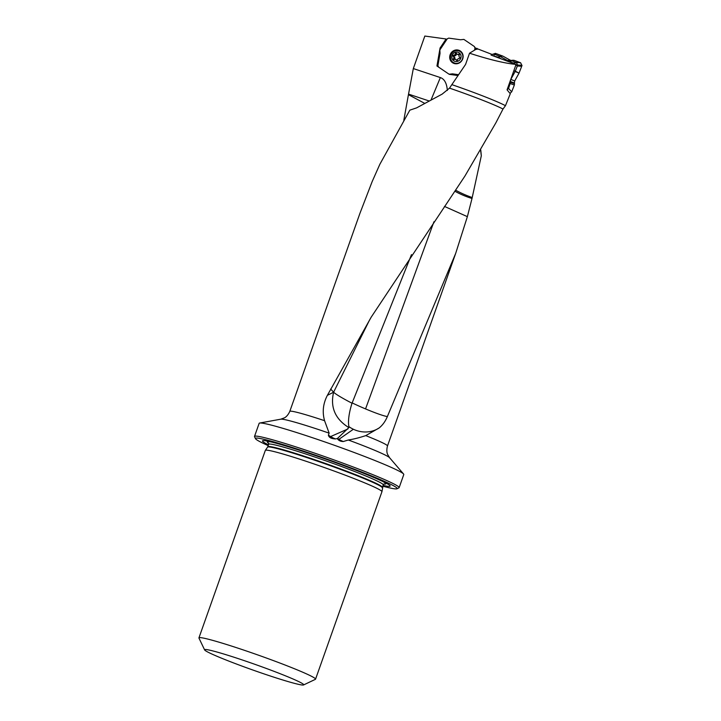 <?xml version="1.0" encoding="UTF-8"?>
<svg xmlns="http://www.w3.org/2000/svg" width="721" height="721" viewBox="0 0 721 721"><rect width="100%" height="100%" fill="white"/><g stroke="black" fill="none" stroke-linecap="round" stroke-linejoin="round"><path stroke-width="1.08" d="M505.457 105.699A52.588 3.028 19.5 0 0 451.851 84.636L465.577 64.421L469.524 53.21C489.289 59.6 504.799 63.34 516.065 64.43L507.07 89.837L510.288 93.748L505.457 105.699L503.006 109.033L495.913 122.759L464.919 176.068L371.234 317.105L327.379 395.333L333.598 392.224A27.84 2.388 -153.7 0 0 352.028 403.228A27.686 8.436 -71.1 0 0 348.928 426.661L348.847 427.589C335.184 419.081 330.101 407.293 333.598 392.224L330.66 389.016M492.191 54.49L475.463 48.046M475.4 48.406L475.013 48.154L474.679 50.082M431.032 99.958L440.36 77.571L413.322 68.567L408.537 94.118L429.139 100.976M413.322 68.567L424.831 36.05L446.092 38.988L440.062 48.037L436.944 65.99L449.255 74.335L458.006 75.543M475.031 48.172L474.391 46.541L463.873 39.403L460.539 39.754L448.723 38.123L447.272 38.799L439.846 49.947L440.035 53.363L437.908 65.584L438.503 67.053L449.021 74.182L452.86 73.903L458.502 74.822M440.36 77.571C444.451 79.004 446.786 83.303 447.344 90.458M469.524 53.21L475.716 49.452L477.762 49.073L476.942 48.325M516.065 64.43L491.046 55.075L492.064 54.58M424.714 103.373L408.428 94.667L403.823 120.236M408.428 94.667L408.537 94.118M480.781 150.094L481.313 155.79L472.012 198.473L467.37 216.651L455.681 253.386L387.366 416.558C385.365 421.325 382.653 425.111 379.21 427.913L365.754 435.619A51.813 2.983 19.5 0 1 387.483 445.975C385.888 452.049 387.871 454.834 387.61 454.419L389.574 457.718L403.571 473.994A76.714 4.416 -160.5 0 0 310.282 436.98A76.714 4.416 -160.5 0 0 259.659 423.038A76.714 4.416 -160.5 0 0 259.154 423.326L254.513 436.421A76.714 4.416 19.5 0 1 305.641 450.084A76.714 4.416 19.5 0 1 399.146 487.639A76.714 4.416 19.5 0 1 398.938 487.838L396.965 488.775A75.164 4.326 -160.5 0 0 305.551 451.779A75.164 4.326 -160.5 0 0 255.486 438.674A75.164 4.326 -160.5 0 0 268.176 445.605M451.851 84.636L449.525 88.133A51.813 2.983 19.5 0 1 503.006 109.033M449.525 88.133L442.171 94.109L416.585 107.88L409.834 110.151L379.832 164.316L372.135 181.647L359.869 213.506L289.797 411.385A51.813 2.983 19.5 0 1 324.576 420.694C322.143 412.061 323.071 403.607 327.379 395.333M333.598 392.224L369.395 320.331M324.576 420.694L329.155 433.159L328.379 435.087A27.84 23.847 -115.2 0 0 330.606 436.575A27.84 23.847 -115.2 0 0 335.553 438.918C331.272 438.765 328.884 437.485 328.379 435.087M383.022 485.395A67.711 3.893 -160.5 0 0 385.05 482.592A67.711 3.893 -160.5 0 0 307.615 452.941A67.711 3.893 -160.5 0 0 268.636 441.369A67.711 3.893 -160.5 0 0 268.455 444.821M382.752 486.179A75.164 4.326 -160.5 0 0 396.965 488.775M255.486 438.674L254.549 436.71A76.714 4.416 19.5 0 1 254.513 436.421M204.62 649.909L198.969 638.112A61.853 3.56 19.5 0 1 198.933 637.887L265.328 450.409A61.853 3.56 19.5 0 1 265.346 450.364A61.853 3.56 19.5 0 1 306.551 461.422A61.853 3.56 19.5 0 1 381.95 491.65A61.853 3.56 19.5 0 1 381.941 491.704L315.546 679.182A61.853 3.56 19.5 0 1 315.383 679.335L303.568 684.95A52.579 3.028 -160.5 0 0 239.633 659.075A52.579 3.028 -160.5 0 0 204.62 649.909A52.579 3.028 -160.5 0 0 245.5 667.376A52.579 3.028 -160.5 0 0 303.568 684.95M198.933 637.887A61.853 3.56 19.5 0 1 240.165 648.891A61.853 3.56 19.5 0 1 315.546 679.182M399.146 487.639L403.778 474.544A76.714 4.416 -160.5 0 0 403.571 473.994M343.313 441.522C340.519 441.486 338.51 440.504 337.302 438.575L337.482 438.44A27.84 25.037 -126 0 0 338.888 439.341A27.84 25.037 -126 0 0 343.313 441.522L348.306 439.999C353.497 439.197 359.319 437.737 365.754 435.619M337.302 438.575L335.553 438.918M480.619 150.374L481.313 155.79M455.546 190.128A27.84 7.282 -156.3 0 0 472.237 197.527M472.012 198.473A27.84 8.472 22.6 0 1 454.834 191.2M444.469 206.422L467.37 216.651M337.482 438.44L348.847 427.589M352.028 403.228L411.475 254.639M379.21 427.913A27.84 25.586 43.4 0 1 353.38 429.256A27.84 25.586 43.4 0 1 348.928 426.661M433.943 221.762L365.547 408.915A27.84 2.361 -156.5 0 0 387.366 416.558M352.145 402.904A27.84 2.361 -156.5 0 0 365.547 408.915M437.908 66.116L436.944 65.99M440.062 48.037L440.855 48.433M453.13 74.074L451.481 74.191M446.092 38.988L446.723 39.628M474.986 48.001L474.616 50.119M458.583 74.696L452.355 73.83L450.688 74.308L452.725 73.884M458.763 50.245A6.958 6.597 119.4 0 1 462.197 60.041A6.958 6.597 119.4 0 1 450.409 54.12A6.958 6.597 119.4 0 1 458.763 50.245M451.4 73.975L452.355 73.83M510.72 79.544L515.182 71.469L517.363 65.944L521.707 66.278L521.968 65.548L517.588 65.214L516.488 62.538L511.577 60.681L507.683 60.609L500.023 56.373L494.741 54.381L496.201 53.633L492.416 54.354L491.479 55.229M521.707 66.278L517.354 65.99M515.317 71.181L519.03 73.127L521.698 66.314M519.03 73.127L515.173 71.487M510.774 79.418L514.722 80.941L518.886 73.434M514.722 80.941L514.379 83.023L510.432 81.509L510.549 80.013M507.097 89.746L508.548 88.458L510.567 82.275L514.497 83.663L514.379 83.023M514.497 83.663L514.361 85.024L510.441 83.636M508.548 88.458L511.703 91.81L514.361 85.024M511.703 91.81L510.017 93.333M492.425 54.354L495.498 53.399M496.201 53.633L494.777 54.39M501.293 58.906L498.31 57.283L499.743 56.247L502.744 56.076L496.237 53.642M502.744 56.076L500.041 56.382M507.566 60.546L510.162 60.149L503.042 56.211M510.162 60.149L511.252 60.483M512.802 60.258L514.127 60.339L511.658 60.708M516.272 62.43L520.607 62.763L514.127 60.339M520.607 62.763L521.968 65.548M517.588 65.214L517.363 65.944M514.821 63.971L513.74 63.051L509.251 61.889M494.038 54.147L494.741 54.381M498.31 57.283L492.704 55.697M510.567 82.275L510.432 81.509M456.483 53.462A0.64 0.604 -60.6 0 0 455.321 53.724A1.604 1.523 -60.6 0 1 453.653 55.22A0.64 0.604 -60.6 0 0 453.248 56.382A1.604 1.523 -60.6 0 1 453.617 58.554A0.64 0.604 -60.6 0 0 454.374 59.455A1.604 1.523 -60.6 0 1 456.411 60.131A0.64 0.604 -60.6 0 0 457.574 59.87A1.604 1.523 -60.6 0 1 459.241 58.365A0.64 0.604 -60.6 0 0 459.647 57.211A1.604 1.523 -60.6 0 1 459.277 55.03A0.64 0.604 -60.6 0 0 458.52 54.138A1.604 1.523 -60.6 0 1 456.483 53.462M458.042 52.263A4.813 4.56 119.4 0 1 459.403 60.303A4.813 4.56 119.4 0 1 451.887 57.815A4.813 4.56 119.4 0 1 458.042 52.263M458.835 50.894A6.417 6.083 119.4 0 1 462.008 59.933A6.417 6.083 119.4 0 1 451.139 54.472A6.417 6.083 119.4 0 1 458.835 50.894M459.863 51.344L460.286 51.588A6.417 6.083 119.4 0 1 462.882 54.625M457.925 63.421A6.417 6.083 119.4 0 1 453.978 62.772L453.554 62.529M456.69 53.778A0.64 0.604 -60.6 0 0 456.348 54.3L455.321 53.724M454.545 59.374A0.64 0.604 -60.6 0 1 454.645 59.131A1.604 1.523 -60.6 0 0 454.275 56.959A0.64 0.604 -60.6 0 1 454.681 55.805A1.604 1.523 -60.6 0 0 456.348 54.3M457.231 60.384A1.604 1.523 -60.6 0 0 456.826 60.041L455.798 59.464M457.096 54.12L458.123 54.697A1.604 1.523 -60.6 0 0 459.376 54.787M289.797 411.385C287.21 417.108 283.921 418.018 284.38 417.865L280.775 419.189A58.004 3.335 19.5 0 1 319.052 429.725A58.004 3.335 19.5 0 1 329.155 433.159M382.346 487.315A60.771 3.497 19.5 0 0 326.225 463.729A60.771 3.497 19.5 0 0 267.77 446.741L268.636 444.298A60.771 3.497 19.5 0 1 327.091 461.287A60.771 3.497 19.5 0 1 383.212 484.863L381.95 491.65M268.654 443.262A62.889 3.623 19.5 0 1 271.033 441.919M382.842 481.511A62.889 3.623 19.5 0 1 383.851 484.052M267.77 446.741L267.581 447.119A60.834 3.506 19.5 0 1 308.101 457.997A60.834 3.506 19.5 0 1 382.256 487.729M348.306 439.999A58.004 3.335 19.5 0 1 389.574 457.718M330.606 436.575L347.901 428.968M338.888 439.341L353.38 429.256M453.248 62.97A6.958 6.597 119.4 0 1 459.187 50.488A6.958 6.597 119.4 0 1 460.079 50.858M461.53 52.083A6.768 6.426 -60.6 0 0 453.022 52.029M450.598 56.328A6.768 6.426 -60.6 0 0 455.05 63.574M517.579 65.251L515.65 65.611M513.911 70.505L515.308 71.199M517.633 65.007L522.022 65.35M513.74 63.051L516.488 62.538M494.065 54.156L494.137 55.715M493.831 54.111L495.3 53.345M507.809 87.755L508.422 88.692M510.468 83.555L509.377 83.312M509.783 82.176L510.585 82.356M515.182 71.469L513.812 70.784M511.577 60.681L510.648 61.898M509.459 60.834L508.738 61.691M509.486 61.835L510.414 60.609M507.242 61.132L507.683 60.609M500.023 56.373L498.572 57.401M454.681 55.805L453.653 55.22M454.275 56.959L453.248 56.382M454.645 59.131L453.617 58.554M456.997 60.465L456.411 60.131M459.385 54.625L458.52 54.138M455.681 253.386L387.483 445.975M371.225 317.105L369.522 320.106M384.212 483.899L383.212 484.863M268.636 444.298L268.473 442.91M267.581 447.119L265.346 450.364M280.775 419.189L259.659 423.038M475.229 48.298L474.959 47.334M510.531 60.591L513.01 60.222"/></g></svg>
